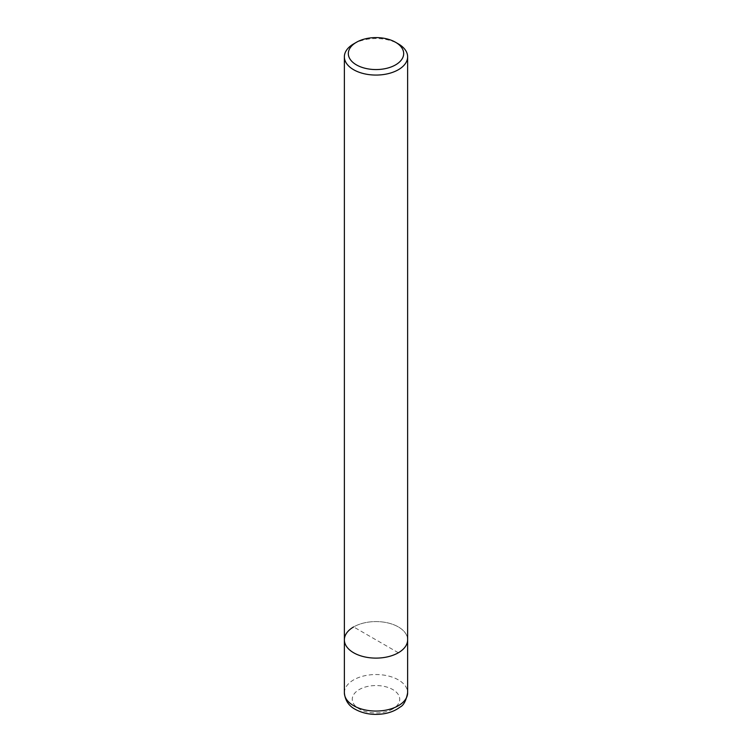 <?xml version="1.0" encoding="UTF-8"?>
<svg xmlns="http://www.w3.org/2000/svg" width="752" height="752" viewBox="0 0 752 752"><rect width="100%" height="100%" fill="white"/><g stroke="black" fill="none" stroke-linecap="round" stroke-linejoin="round"><path stroke-width="0.56" stroke-dasharray="3.76 2.82" d="M344.369 639.849A31.631 18.264 180 0 1 353.637 626.933A31.631 18.264 180 0 1 388.107 622.976A31.631 18.264 180 0 1 407.631 639.849A31.631 18.264 180 0 0 388.107 622.976A31.631 18.264 180 0 0 353.637 626.933L398.363 652.764M353.637 43.898A31.631 18.264 180 0 1 398.363 43.898M344.369 692.799A31.631 18.264 180 0 1 353.637 679.883A31.631 18.264 180 0 1 398.363 679.883A31.631 18.264 180 0 1 407.631 692.799M392.779 708.939A23.726 13.696 180 0 1 359.221 708.939A23.726 13.696 180 0 1 359.221 689.565A23.726 13.696 180 0 1 392.779 689.565A23.726 13.696 180 0 1 392.779 708.939"/><path stroke-width="1.13" d="M395.571 42.281A27.674 15.98 180 0 1 395.571 64.879A27.674 15.98 180 0 1 356.429 64.879A27.674 15.98 180 0 1 356.429 42.281A27.674 15.98 180 0 1 395.571 42.281L398.363 43.898A31.631 18.264 180 0 1 407.631 56.804L407.631 639.849A31.631 18.264 180 0 1 398.363 652.764A31.631 18.264 180 0 1 363.893 656.722A31.631 18.264 180 0 1 344.369 639.849A31.631 18.264 180 0 1 353.637 626.933M407.631 56.804A31.631 18.264 180 0 1 398.363 69.72A31.631 18.264 180 0 1 363.893 73.677A31.631 18.264 180 0 1 344.369 56.804A31.631 18.264 180 0 1 353.637 43.898L356.429 42.281L353.637 43.898M407.631 692.799L407.631 639.849A31.631 18.264 180 0 1 398.363 652.764A31.631 18.264 180 0 1 363.893 656.722A31.631 18.264 180 0 1 344.369 639.849L344.369 692.799A31.631 18.264 180 0 0 353.637 705.705A31.631 18.264 180 0 0 398.363 705.705A31.631 18.264 180 0 0 407.631 692.799C406.118 700.704 403.57 705.489 399.989 707.134C395.514 710.546 390.053 712.764 383.605 713.798C373.086 715.34 363.639 713.845 355.273 709.333C348.74 705.902 345.102 700.385 344.369 692.799M344.369 56.804L344.369 639.849"/></g></svg>
